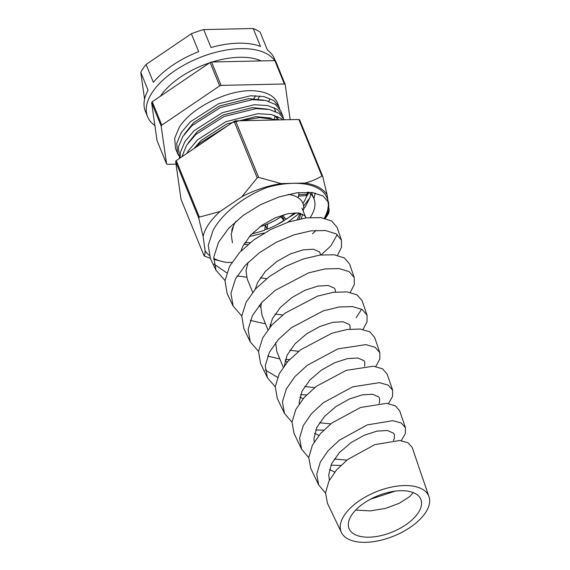 <?xml version="1.0" encoding="UTF-8"?>
<svg xmlns="http://www.w3.org/2000/svg" width="570" height="570" viewBox="0 0 570 570"><rect width="100%" height="100%" fill="white"/><g stroke="black" fill="none" stroke-linecap="round" stroke-linejoin="round"><path stroke-width="0.85" d="M160.362 96.237A62.743 31.592 -22.2 0 1 160.455 96.109A62.743 31.592 -22.2 0 1 209.596 62.85M212.275 61.995A62.743 31.592 -22.2 0 1 261.174 60.905M269.802 99.579A62.743 31.592 -22.2 0 1 268.613 101.253M259.735 95.938A48.243 24.296 -22.2 0 1 258.046 98.945M144.581 99.194L140.754 72.283A69.683 35.091 -22.2 0 1 143.163 68.364A69.683 35.091 -22.2 0 1 146.091 64.446L191.37 33.73A69.683 35.091 -22.2 0 1 203.69 29.597L253.18 28.5A69.683 35.091 -22.2 0 1 260.162 32.205L267.48 50.139A69.683 35.091 157.8 0 1 274.398 58.646L275.296 60.848M154.89 125.55A69.683 35.091 -22.2 0 1 147.587 116.764A69.683 35.091 -22.2 0 1 152.703 91.756A69.683 35.091 -22.2 0 1 216.415 52.134A69.683 35.091 -22.2 0 1 274.712 60.605M203.69 29.597L211.007 47.531A69.683 35.091 157.8 0 1 260.497 46.434L253.18 28.5M146.091 64.446L153.408 82.372A69.683 35.091 157.8 0 1 198.688 51.663L191.37 33.73M147.587 116.764L145.364 111.307A69.683 35.091 157.8 0 1 148.072 90.21L140.754 72.283M294.505 212.824A51.899 26.134 157.8 0 1 286.033 219.379L282.877 215.51A42.636 21.475 157.8 0 0 284.095 214.619A42.636 21.475 157.8 0 1 259.92 226.782A42.636 21.475 157.8 0 0 265.349 224.886L264.786 230.081A51.899 26.134 157.8 0 1 251.84 233.821M265.356 224.886L267.116 229.204L267.686 223.939A42.636 21.475 157.8 0 0 280.932 216.857L284.052 220.668L282.157 216.023M178.496 155.368L177.569 153.465L176.736 143.348L181.288 132.518L190.373 121.766L218.638 103.719L250.593 95.76L264.017 96.594L273.892 100.576L279.058 106.825L279.692 108.841M279.058 106.825L277.526 103.07A55.796 28.094 157.8 0 0 248.655 90.687C223.86 91.542 190.43 108.827 179.215 127.452L174.691 138.189L175.496 148.407L177.569 153.472M278.082 119.921L259.628 117.584L241.153 120.74M228.62 125.094L199.379 143.505L195.239 147.737M186.896 153.394L188.606 150.444L197.69 139.7L225.955 121.652L257.911 113.687L271.334 114.52L281.209 118.51L282.848 119.814M284.344 119.786L279.207 113.487L269.368 109.483L255.973 108.614L224.031 116.522L195.724 134.541L186.533 145.379L181.887 156.793M180.12 157.99L180.398 152.311L184.944 141.481L194.028 130.737L222.293 112.689L254.248 104.723L267.672 105.557L277.547 109.54L282.713 115.788L283.347 117.805M282.713 115.788L280.647 110.723L275.552 104.524L265.713 100.512L252.311 99.65L220.369 107.559L192.061 125.571L182.877 136.415L178.346 147.153L179.564 158.367M302.934 203.383A51.899 26.134 157.8 0 0 306.824 195.546L306.268 194.185M306.824 195.546L298.502 196.123A42.636 21.475 157.8 0 1 298.046 197.676A42.636 21.475 157.8 0 0 298.937 192.539A42.636 21.475 157.8 0 1 298.787 194.705L307.209 194.121A51.899 26.134 157.8 0 0 307.558 192.176M267.116 229.204A51.899 26.134 157.8 0 0 284.052 220.668M290.187 119.657L285.171 84.417A75.532 38.033 157.8 0 0 284.366 83.989L221.096 85.393A75.532 38.033 157.8 0 0 219.678 85.871L161.795 125.129A75.532 38.033 157.8 0 0 161.175 126.034L166.561 163.889A75.532 38.033 157.8 0 0 167.366 164.317L176.023 164.124M285.171 84.417L275.631 61.033A75.532 38.033 -22.2 0 0 274.826 60.605L211.556 62.009A75.532 38.033 -22.2 0 0 210.138 62.486L152.247 101.745A75.532 38.033 -22.2 0 0 151.634 102.65L157.014 140.498L166.561 163.889M274.826 60.605L284.366 83.989M211.556 62.009L221.096 85.393M210.138 62.486L219.678 85.871M152.247 101.745L161.795 125.129M151.634 102.65L161.175 126.034M253.864 98.61L255.738 95.682M274.398 118.76L275.168 115.917M275.274 111.307L275.16 110.687M275.702 111.492L274.02 107.552M263.889 100.177L248.598 98.681L219.464 106.034L193.707 122.586L184.395 134.178M278.203 117.627L277.683 116.522M267.551 109.141L252.261 107.645L223.127 114.998L197.37 131.549L188.05 143.148M271.206 118.104L255.916 116.608L226.782 123.961L201.025 140.512L193.893 148.649M276.813 119.465L277.006 117.441M278.972 119.907L274.077 115.204M344.608 514.845A47.317 23.826 -22.2 0 1 391.041 487.193A47.317 23.826 -22.2 0 1 428.996 496.734A47.317 23.826 -22.2 0 1 425.27 513.05A47.317 23.826 -22.2 0 1 380.147 540.41A47.317 23.826 -22.2 0 1 341.416 532.473A47.317 23.826 -22.2 0 1 344.608 514.845M428.996 496.734L418.487 466.068M418.273 465.291L412.167 447.4L408.006 442.733L399.777 440.489L374.903 444.593L347.586 459.57L336.571 469.894L328.968 481.044L325.548 492.772L327.437 503.253L341.416 532.473M325.527 493.107L318.687 484.956L316.756 474.219L320.247 462.213L328.035 450.792L339.307 440.225L367.272 424.892L392.759 420.674L401.195 422.969L405.462 427.757L405.306 433.749L401.237 440.653M405.462 427.757L399.655 410.735L395.274 405.769L386.631 403.339L360.539 407.486L331.925 422.976L320.383 433.684L312.403 445.248L308.79 457.425L310.721 468.305L318.687 484.956M308.776 457.682L301.573 449.174L299.592 438.038L303.29 425.562L311.469 413.713L323.297 402.741L352.616 386.88L379.328 382.648L388.17 385.135L392.659 390.215L392.559 396.428L388.512 403.574M392.659 390.215L387.151 374.07L382.548 368.811L373.5 366.197L346.239 370.357L316.3 386.353L304.216 397.461L295.837 409.459L292.032 422.085L294.006 433.357L301.502 449.032M292.018 422.256L284.459 413.393L282.435 401.85L286.339 388.918L294.911 376.628L307.28 365.27L337.924 348.883L365.862 344.615L375.131 347.287L379.848 352.68L379.805 359.121L375.772 366.51M379.848 352.68L374.64 337.404L369.816 331.854L360.368 329.054L347.28 329.467L331.89 333.236L300.647 349.759L288.028 361.245L279.279 373.664L275.267 386.745L277.291 398.409L284.459 413.393M275.26 386.823L267.344 377.618L265.271 365.669L269.382 352.274L278.345 339.549L291.27 327.786L323.276 310.871L339.029 307.016L352.438 306.589L362.107 309.453L367.044 315.146L367.051 321.808L363.026 329.446M356.2 317.711L361.629 309.189M367.044 315.146L362.135 300.746L357.091 294.897L347.23 291.911L333.585 292.275L317.561 296.122L285.014 313.151L271.854 325.021L262.713 337.868L258.509 351.405L260.576 363.468L267.344 377.618M258.509 351.398L250.23 341.836L248.114 329.488L252.424 315.63L261.78 302.471L275.253 290.315L308.591 272.873L325 268.933L338.979 268.563L349.075 271.612L354.241 277.604L354.298 284.508L350.265 292.389M354.241 277.604L349.624 264.081L344.373 257.939L334.113 254.769L319.913 255.075L303.24 258.994L285.791 266.34L269.368 276.55L255.673 288.812L246.155 302.079L241.751 316.065L243.86 328.519L250.23 341.836M241.758 315.972L233.116 306.062L230.957 293.308L235.467 278.987L245.214 265.392L259.236 252.838L276.058 242.378L293.928 234.869L311.006 230.85L325.541 230.537L336.051 233.778L341.43 240.07L341.537 247.195L337.497 255.339M321.06 254.925L330.828 245.955L337.262 234.591M341.43 240.07L337.119 227.423L331.633 220.975L320.96 217.626L306.204 217.875L288.883 221.887L270.771 229.432L253.721 239.956L239.5 252.595L229.589 266.283L224.986 280.725L227.145 293.571L233.116 306.062M395.174 491.141L370.429 499.242M340.789 465.462L330.921 465.177M323.682 430.179L315.716 429.944M306.617 394.875L300.554 394.704M265.278 369.98L277.576 377.376M289.581 359.57L285.428 359.449M279.841 358.95L267.629 356.079M265.52 323.853L250.266 320.404M225.008 280.54L216.009 270.28L213.793 257.12L218.51 242.343L228.656 228.306L243.233 215.36L260.704 204.587L279.257 196.864L296.984 192.767L312.089 192.51L323.012 195.938L328.626 202.535L328.776 209.895L324.722 218.289M210.216 258.174L204.908 256.308A75.532 38.033 -22.2 0 1 204.103 255.88L181.032 199.358L175.653 161.51A75.532 38.033 -22.2 0 1 176.265 160.605L234.156 121.346A75.532 38.033 -22.2 0 1 235.574 120.868L298.844 119.465L321.908 175.98C316.813 179.123 311.127 181.481 304.865 183.048L292.98 183.312A65.785 33.131 -22.2 0 0 266.924 187.487C244.174 196.308 222.022 213.315 213.03 230.494L208.228 245.385L210.43 258.63L216.009 270.28M214.042 264.095L226.725 272.831M237.206 275.937L246.582 277.134M298.986 219.144A36.544 18.404 157.8 0 0 300.632 213.38M249.375 236.493L264.209 233.03M287.693 222.279L299.606 213.144M303.582 208.941L305.413 206.618L310.13 197.142L310.614 193.864M284.722 217.768L283.233 218.659M266.069 226.639L265.128 226.974M308.028 192.19L306.717 195.881M355.716 510.05L370.322 510.898L385.491 508.411L399.178 503.324L409.438 496.769L413.364 492.63M417.96 513.214A38.739 19.508 -22.2 0 1 380.482 535.736A38.739 19.508 -22.2 0 1 349.068 528.59A38.739 19.508 -22.2 0 1 351.918 514.682A38.739 19.508 -22.2 0 1 389.396 492.159A38.739 19.508 -22.2 0 1 420.81 499.313A38.739 19.508 -22.2 0 1 417.96 513.214M329.439 469.552L334.747 472.095M329.417 480.161L328.719 474.881L331.583 463.745L339.428 452.559L350.921 442.676L364.173 435.273L377.026 431.112L387.379 430.493L393.521 433.164L394.362 434.511L394.369 438.373L393.414 440.475M314.64 433.3L318.901 435.43M346.895 460.111L334.298 459.021M314.191 442.035L313.928 438.629L316.785 427.493L324.636 416.307L336.129 406.431L349.382 399.021L362.235 394.86L372.588 394.241L378.729 396.912L379.57 398.259L379.577 402.121L379.086 403.346M299.849 397.048L303.097 398.751M330.785 423.873L319.506 422.769M299.172 403.881L299.136 402.377L301.993 391.241L309.838 380.055L321.338 370.179L334.59 362.769L347.436 358.608L357.796 357.988L363.931 360.66L364.779 362.007L364.665 366.225M275.616 342.769L276.828 351.562L283.226 367.237M285.057 360.796L287.33 362.043M314.697 387.607L304.708 386.517M284.344 365.705L287.202 354.989L295.046 343.803L306.539 333.927L319.791 326.517L332.645 322.356L342.998 321.744L349.139 324.408L349.98 325.755L350.13 329.118M261.48 302.805L260.789 306.888L262.036 315.31L267.929 329.752M270.258 324.544L271.598 325.313M298.644 351.32L289.916 350.272M269.703 327.508L272.41 318.737L280.255 307.551L291.747 297.675L305 290.265L317.853 286.112L328.206 285.492L334.348 288.156L335.189 289.51L335.488 292.032M248.121 262.364L245.998 270.636L247.238 279.058L252.653 292.325M255.467 288.292L255.909 288.555M282.62 315.003L275.125 314.02M260.761 307.273L259.108 305.584M255.239 289.296L257.612 282.485L265.456 271.299L276.956 261.423L290.208 254.013L303.055 249.86L313.415 249.24L319.549 251.904L320.739 254.968M235.816 221.338L233.757 225.15L231.206 234.384L232.446 242.806M266.618 278.666L260.326 277.768M240.939 251.064L242.82 246.24L250.665 235.054L262.157 225.171L275.41 217.761L288.263 213.608L298.616 212.988L304.758 215.66L305.869 217.925M302.563 214.071A38.739 19.508 -22.2 0 1 301.06 218.716M234.156 121.346L257.22 177.861L241.858 196.743A67.246 33.865 -22.2 0 1 281.088 183.576L292.98 183.312A65.785 33.131 -22.2 0 1 327.365 198.83L328.626 202.535M327.935 200.932A65.785 33.131 -22.2 0 1 328.113 201.965A65.785 33.131 -22.2 0 1 324.266 218.182M327.878 200.348L327.102 194.847L322.713 176.408A75.532 38.033 -22.2 0 0 321.908 175.98M304.865 183.048A67.246 33.865 -22.2 0 1 327.102 194.847M241.858 196.743L220.106 211.498L199.336 217.12A75.532 38.033 -22.2 0 0 198.716 218.025L203.098 236.465A67.246 33.865 -22.2 0 1 220.106 211.498M203.098 236.465L205.122 250.693C205.129 253.372 204.787 255.104 204.103 255.88M231.876 262.392L227.359 262.492A67.246 33.865 -22.2 0 1 222.977 261.694A67.246 33.865 -22.2 0 1 213.707 258.367M209.147 255.317A67.246 33.865 -22.2 0 1 205.122 250.693M328.099 214.263C328.783 213.493 329.125 211.769 329.118 209.076A67.246 33.865 -22.2 0 1 325.356 218.445M316.044 230.344A67.246 33.865 -22.2 0 1 312.438 233.764M329.118 209.076L329.047 208.563M233.052 226.782A36.544 18.404 157.8 0 0 231.698 231.114M243.903 244.174A36.544 18.404 157.8 0 0 247.808 244.637M310.272 217.462A53.359 26.868 157.8 0 0 313.928 198.709A53.359 26.868 157.8 0 0 308.655 192.218M298.844 119.465A75.532 38.033 -22.2 0 1 299.649 119.892L322.713 176.408M257.22 177.861A75.532 38.033 -22.2 0 1 258.637 177.391L235.574 120.868M281.088 183.576L258.637 177.391M176.265 160.605L199.336 217.12M175.653 161.51L198.716 218.025M213.679 259.272L222.977 261.694M264.829 229.674L267.002 228.912M276.585 224.936L296.371 212.81M303.603 206.148L310.03 197.505M311.84 193.608L312.218 192.525M306.332 196.971L309.033 192.496M313.913 198.681L315.196 193.023M303.176 211.071A41.418 20.855 157.8 0 0 288.171 194.377M244.822 242.628L250.144 242.706M297.177 219.557L300.169 213.266M305.598 217.006L301.979 208.136M313.928 198.709L311.363 192.425M325.413 218.46L328.22 214.078"/></g></svg>
